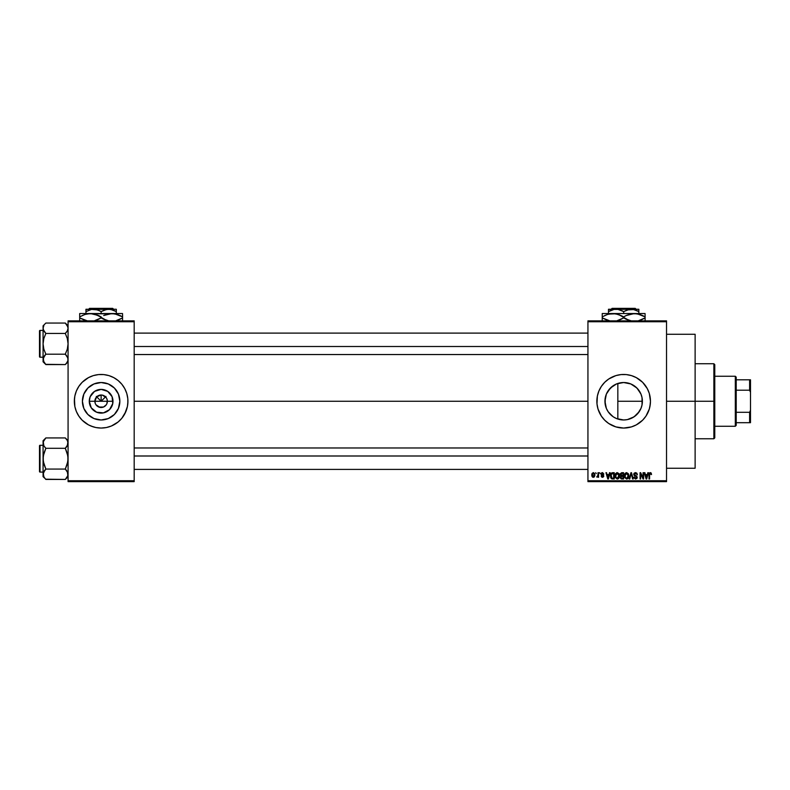 <?xml version="1.0" encoding="UTF-8"?>
<svg xmlns="http://www.w3.org/2000/svg" width="790" height="790" viewBox="0 0 790 790"><rect width="100%" height="100%" fill="white"/><g stroke="black" fill="none" stroke-linecap="round" stroke-linejoin="round"><path stroke-width="1.19" d="M95.353 403.641L94.879 401.251A6.251 6.251 0 0 0 101.13 407.502A6.251 6.251 0 0 0 107.381 401.251L112.99 401.251A11.86 11.86 0 0 1 101.13 413.111A11.86 11.86 0 0 1 89.27 401.251L107.381 401.251A6.251 6.251 0 0 1 101.13 407.502A6.251 6.251 0 0 1 94.879 401.251L96.706 396.827L101.13 395L101.13 401.251L105.969 396.422L101.13 401.251L96.301 396.422L101.13 401.251L101.13 395L102.354 395.119L106.334 397.775L107.262 400.036L106.907 403.641M99.915 407.383L95.936 404.727L98.74 407.028L103.53 407.028L101.13 407.502M119.853 401.251A18.723 18.723 0 0 1 101.13 419.974A18.723 18.723 0 0 1 82.407 401.251L83.839 394.091L87.897 388.018L93.971 383.96L101.13 382.528L108.299 383.96L114.372 388.018L118.431 394.091L119.853 401.251L118.431 408.42L114.372 414.493L108.299 418.552L101.13 419.974L93.971 418.552L87.897 414.493L83.839 408.42L82.407 401.251A18.723 18.723 0 0 1 101.13 382.528A18.723 18.723 0 0 1 119.853 401.251M106.364 427.538L111.39 426.007L118.135 421.969L121.848 418.256L125.887 411.511A26.801 26.801 0 0 0 127.931 401.281A26.801 26.801 0 0 1 101.13 428.052A26.801 26.801 0 0 1 74.339 401.251A26.801 26.801 0 0 0 76.373 411.491L78.852 416.142L82.18 420.201L88.5 424.882L93.348 426.896A26.801 26.801 0 0 0 95.906 427.538L101.13 428.052L106.364 427.538A26.801 26.801 0 0 0 108.892 426.896M76.383 411.521A26.801 26.801 0 0 0 77.499 413.881M77.499 413.891A26.801 26.801 0 0 0 82.16 420.181M82.2 420.221A26.801 26.801 0 0 0 93.338 426.886M108.931 426.886A26.801 26.801 0 0 0 120.06 420.221M120.1 420.181A26.801 26.801 0 0 0 124.761 413.891M127.802 403.878L127.802 398.624L126.775 393.469L124.761 388.621L121.848 384.256L118.135 380.543L113.76 377.62L108.911 375.606L103.757 374.588L98.503 374.588L93.348 375.606L88.5 377.62L82.18 382.301L78.852 386.369L76.373 391.001L74.853 396.027L74.339 401.251A26.801 26.801 0 0 1 101.13 374.46A26.801 26.801 0 0 1 127.931 401.251L127.417 406.485L124.761 413.881A26.801 26.801 0 0 0 125.887 411.521M641.974 405.142L642.389 401.251A18.723 18.723 0 0 1 623.665 419.974A18.723 18.723 0 0 1 604.942 401.251L605.288 404.855M642.092 397.933L642.023 404.905L640.957 408.42L637.886 413.427L641.045 408.203M640.976 408.391L641.855 405.655M633.748 417.031L628.791 419.263L632.839 417.574L636.997 414.394M612.981 416.626L613.909 417.238M609.436 413.427L611.49 415.481M612.635 416.389L608.093 411.649L606.365 408.42L608.28 411.926M605.249 404.618L606.345 408.371M649.943 406.475A26.801 26.801 0 0 0 650.456 401.251A26.801 26.801 0 0 1 623.665 428.052A26.801 26.801 0 0 1 596.865 401.251A26.801 26.801 0 0 0 598.01 409.013L601.388 416.142L604.715 420.201L608.774 423.529L615.884 426.896A26.801 26.801 0 0 0 631.427 426.896M598.03 409.052A26.801 26.801 0 0 0 600.025 413.871M600.035 413.901A26.801 26.801 0 0 0 615.874 426.896M615.884 426.896L623.665 428.052L631.437 426.896A26.801 26.801 0 0 0 649.301 409.052M631.437 426.896L636.296 424.882L642.616 420.201L645.944 416.142L649.311 409.032A26.801 26.801 0 0 0 649.943 406.485L650.456 401.251L649.311 393.469L647.296 388.621L642.616 382.301L636.296 377.62L631.437 375.606L626.292 374.588L621.039 374.588L615.884 375.606L608.774 378.973L604.715 382.301L601.388 386.369L598.909 391.001L597.378 396.027L596.993 403.878L598.02 409.032M666.533 401.251L695.121 401.251L695.121 334.259L695.121 401.251L666.533 401.251M134.181 401.251L587.938 401.251L134.181 401.251M106.334 404.727L103.53 407.028M107.381 401.251L94.879 401.251A6.251 6.251 0 0 1 101.13 395A6.251 6.251 0 0 1 107.381 401.251A6.251 6.251 0 0 0 101.13 395A6.251 6.251 0 0 0 94.879 401.251L89.27 401.251L90.169 396.708L94.543 391.386L101.13 389.391L107.726 391.386L112.091 396.708L112.763 403.572L109.524 409.645L103.451 412.884L96.597 412.212L91.265 407.847L89.27 401.251A11.86 11.86 0 0 1 101.13 389.391A11.86 11.86 0 0 1 112.99 401.251L107.381 401.251M605.18 404.204L605.249 397.874M606.167 407.916L605.436 405.547M606.996 409.783L606.592 408.944M607.707 411.037L607.006 409.793M639.229 411.649L634.064 416.824L627.319 419.618L623.665 419.974L616.496 418.552L613.257 416.824L608.537 412.291M619.992 419.609L617.039 418.759M615.943 418.305L615.124 417.91M628.791 419.263L627.685 419.539M636.72 414.671L634.281 416.676M637.886 413.427L637.165 414.217M640.818 408.746L640.335 409.783M637.165 388.285L640.957 394.091L642.023 397.597L642.092 404.569M606.365 408.42L604.942 401.251A18.723 18.723 0 0 1 623.665 382.528A18.723 18.723 0 0 1 642.389 401.251L617.839 401.251L617.839 419.046L617.839 401.251L642.389 401.251L641.974 397.37M587.938 320.859L666.533 320.859L587.938 320.859L587.938 321.757L666.533 321.757L666.533 480.745L587.938 480.745L587.938 320.859M587.938 481.643L666.533 481.643L666.533 320.859L666.533 321.757L587.938 321.757L587.938 480.745L666.533 480.745L666.533 481.643L587.938 481.643L587.938 480.745L587.938 481.643M595.729 472.706L596.302 473.605L595.729 472.706M599.63 472.706L600.193 473.605L599.63 472.706M609.505 472.706L609.011 474.573L607.046 474.573L606.552 472.706L605.96 472.706L607.777 478.967L608.369 478.967L610.107 472.706L609.505 472.706L610.107 472.706L609.505 472.706L609.011 474.573L607.046 474.573L606.552 472.706L605.96 472.706L607.777 478.967L608.369 478.967L610.107 472.706L608.369 478.967L607.777 478.967L605.96 472.706L606.552 472.706M618.876 473.605L616.763 472.687L615.282 474.286L615.321 477.496L617.247 479.046L619.005 477.891L619.311 474.642L617.247 472.627L615.617 473.585L615.055 475.827L617.247 479.046L619.439 475.758L618.876 473.605L617.247 472.627L615.617 473.585M628.218 473.605L626.095 472.687L624.623 474.286L624.663 477.496L626.579 479.046L628.336 477.891L628.652 474.642L626.588 472.627L624.959 473.585L624.396 475.827L626.579 479.046L628.781 475.758L628.218 473.605L626.588 472.627L625.107 473.378M634.489 477.328L635.585 478.315L633.896 477.18L635.585 478.315L636.651 477.308L633.728 474.444L635.506 472.627L637.382 474.741L635.506 472.627L634.212 473.131L633.778 474.899L636.434 476.627L636.641 477.516L635.239 478.276L634.459 477.091L634.005 477.881L635.604 479.046L637.125 477.98L636.809 476.182L634.331 474.681L635.456 473.358L637.382 474.741L636.908 473.25L635.703 472.637M647.83 472.706L647.346 474.573L645.381 474.573L644.887 472.706L644.285 472.706L646.101 478.967L646.704 478.967L648.432 472.706L647.83 472.706L648.432 472.706L647.83 472.706L647.346 474.573L645.381 474.573L644.887 472.706L644.285 472.706L646.101 478.967L646.704 478.967L648.432 472.706L646.704 478.967L646.101 478.967L644.285 472.706L644.887 472.706M649.311 409.032L650.328 403.878M649.005 474.543L648.995 478.967L649.568 478.967L648.995 478.967L648.995 474.721L650.288 472.627L651.177 473.072L650.288 472.627L651.177 473.072L651.513 474.573L650.792 472.736L649.775 472.726L649.094 473.684L648.995 478.967L649.568 478.967L649.647 473.832L650.456 473.398L651.513 474.573L651.227 473.151M643.07 472.706L643.07 477.713L640.68 472.706L640.068 472.706L640.068 478.967L640.631 478.967L640.631 473.951L643.03 478.967L643.643 478.967L643.643 472.706L643.07 472.706L643.643 472.706L643.07 472.706L643.07 477.713L640.68 472.706L640.068 472.706L640.068 478.967L640.631 478.967L640.631 473.951L643.03 478.967L643.643 478.967L643.643 472.706L643.643 478.967L643.03 478.967M630.943 472.706L629.156 478.967L629.749 478.967L631.259 473.437L632.593 478.967L633.185 478.967L631.496 472.706L630.943 472.706L631.496 472.706L630.943 472.706L629.156 478.967L629.749 478.967L631.259 473.437L632.593 478.967L633.185 478.967L631.496 472.706L633.185 478.967L632.593 478.967L631.259 473.437L629.749 478.967L629.156 478.967L630.943 472.706M621.641 472.716L620.189 473.832L620.871 476.084L620.357 478.009L621.197 478.878L623.587 478.967L623.587 472.706L621.819 472.706L623.587 472.706L621.819 472.706L620.091 474.543L620.871 476.084L620.249 477.387L621.819 478.967L623.587 478.967L623.587 472.706L623.587 478.967L621.661 478.957M610.858 473.714L612.576 472.706L611.312 473.111L610.621 474.336L611.075 478.325L614.245 478.967L614.245 472.706L612.576 472.706C610.996 473.042 610.275 474.089 610.423 475.866L611.756 478.849L614.245 478.967L614.245 472.706L614.245 478.967M603.846 474.089L602.464 472.627L601.447 473.042L601.239 474.81L603.205 476.133L602.464 476.686L601.17 476.034L601.545 476.982L602.74 477.318L603.688 476.548L603.53 475.284L601.694 474.207L602.424 473.279L603.846 474.089L602.602 472.637M598 472.706L597.902 475.995L596.786 477.091L598 476.528L598.573 477.259L598.573 472.706L598 472.706L598.573 472.706L598 472.706L597.902 475.995L596.786 477.091L598 476.528L598.573 477.259L598.573 472.706L598.573 477.259L598 477.259M593.339 472.627L592.046 473.457L591.75 475.027L592.075 476.548L593.241 477.338L594.386 476.854L594.919 474.988L594.603 473.447L593.339 472.627L591.75 475.027L593.339 477.338L594.919 474.988L593.231 472.627M641.045 394.299L641.865 396.866M617.03 383.743L623.665 382.528L630.825 383.96L636.898 388.018L640.818 393.766M634.281 385.836L636.73 387.841M630.845 383.96L633.748 385.481M623.912 382.528L627.082 382.844M627.685 382.972L628.761 383.239M605.18 398.288L604.942 401.251L606.365 394.091L610.423 388.018L616.496 383.96L623.28 382.538M615.143 384.582L615.943 384.197M608.28 390.576L612.991 385.875M613.919 385.273L612.645 386.113M611.509 387.011L609.446 389.075M606.601 393.548L607.707 391.455M605.436 396.965L606.167 394.595M68.078 481.643L134.181 481.643L134.181 480.745L68.078 480.745L68.078 321.757L134.181 321.757L134.181 480.745L134.181 320.859L68.078 320.859L134.181 320.859L134.181 321.757L68.078 321.757L68.078 320.859L68.078 480.745L134.181 480.745L134.181 481.643L68.078 481.643L68.078 480.745L68.078 481.643M74.467 398.624L74.853 406.485L76.373 411.511L75.484 409.032M90.88 426.007L95.906 427.538M695.121 468.243L695.121 401.251L695.121 468.243L666.533 468.243M596.865 401.251A26.801 26.801 0 0 1 623.665 374.46A26.801 26.801 0 0 1 650.456 401.251A26.801 26.801 0 0 0 649.311 393.499M649.301 393.45A26.801 26.801 0 0 0 631.457 375.615M631.427 375.606A26.801 26.801 0 0 0 615.894 375.606M615.874 375.615A26.801 26.801 0 0 0 600.035 388.601M600.025 388.641A26.801 26.801 0 0 0 596.865 401.231M650.328 398.624L649.943 396.027M633.916 376.494L633.116 376.178M606.661 380.543L604.715 382.301M598.909 391.001L598.435 392.225M613.405 426.007L613.968 426.235M640.66 421.969L642.616 420.201M608.547 390.211L607.016 392.689M617.839 383.456L617.839 401.251L617.839 383.456L616.516 383.95M616.467 383.97L615.134 384.592M622.174 382.587L619.982 382.893M640.976 394.111L637.895 389.085L634.686 386.122M127.931 401.231A26.801 26.801 0 0 0 120.1 382.321M120.06 382.281A26.801 26.801 0 0 0 108.931 375.615L111.39 376.494M108.892 375.606A26.801 26.801 0 0 0 106.364 374.974M95.906 374.974A26.801 26.801 0 0 0 93.368 375.606M93.338 375.615A26.801 26.801 0 0 0 82.2 382.281M82.16 382.321A26.801 26.801 0 0 0 74.339 401.231M126.775 393.469L125.887 391.001M84.135 380.543L83.533 381.047M77.499 388.621L76.373 391.001M118.135 421.969L118.727 421.465M111.538 385.688L108.299 383.96M85.567 390.853L83.839 394.091M90.731 416.824L93.971 418.552M116.703 411.649L118.431 408.42M96.706 396.827L95.353 398.861M98.74 395.474L97.654 396.057M105.554 396.827L103.53 395.474M106.907 398.861L106.334 397.775M650.358 473.368L650.94 474.454M649.647 473.832L650.259 473.358L649.568 474.672L650.16 473.368M649.568 478.967L649.568 474.672M649.005 474.365L650.288 472.627M646.121 477.348L645.568 475.304L647.148 475.304L646.546 477.417M640.631 478.967L640.068 478.967L640.068 472.706L640.68 472.706M635.999 473.467L636.72 474.276M635.456 473.358L634.301 474.435L635.012 473.417M634.38 474L634.419 474.938M635.229 475.462L634.301 474.435M633.896 477.18L635.604 479.046L637.224 477.328L635.525 475.55M637.204 477.664L636.799 478.552M635.15 478.246L636.651 477.308L635.585 478.315L636.473 476.676L635.693 478.306M636.513 477.861L636.651 477.308M635.585 476.252L633.728 474.444L634.597 475.926M633.847 473.743L634.212 473.141M628.455 474.059L628.652 474.642M628.761 476.331L628.692 476.834M628.02 478.345L627.329 478.888M624.426 475.244L624.515 474.672M626.223 478.266L625.562 477.841M625.986 473.496L626.49 473.368M625.147 474.533L625.206 477.259L626.579 478.315L625.206 477.259L624.959 475.847L626.588 473.358L627.497 473.724L626.588 473.358L628.208 475.748L626.786 478.296M627.379 478.059L628.208 475.748L627.685 477.772L626.579 478.315M624.959 475.847L625.206 477.259L625.275 474.237M627.872 474.188L628.198 475.343M620.249 477.387L620.871 476.084L620.249 477.387L620.871 476.084L620.091 474.543M620.101 474.365L620.189 473.822M621.147 473.556L621.809 473.437L620.663 474.543L621.217 473.516L623.014 473.437L623.014 475.629L620.663 474.543L620.96 473.684M621.69 478.226L620.822 477.288L621.355 476.419L620.822 477.397L621.562 478.207M621.947 476.36L620.822 477.288L621.355 476.419L623.014 476.36L623.014 478.236L622.026 478.236L623.014 478.236L623.014 476.36L621.355 476.419L620.831 477.15M621.217 473.516L620.673 474.78L623.014 475.629L623.014 473.437L621.809 473.437M619.123 474.059L619.311 474.642M619.419 476.311L619.35 476.834M619.35 476.854L618.856 478.118M618.688 478.345L617.997 478.888M615.815 474.533L615.864 477.259L617.237 478.315L615.864 477.259L615.627 475.847L617.257 473.358L618.876 475.748L618.205 477.92L618.876 475.748L617.237 478.315L616.23 477.841M616.654 473.496L617.148 473.368M618.007 473.595L617.257 473.358L618.303 473.862L618.856 475.343M618.037 478.059L617.346 478.306M615.627 475.847L615.864 477.259L615.943 474.237M618.688 474.543L618.303 473.862M612.655 478.967L611.648 478.799M610.858 477.98L610.571 477.209M611.144 477.121L611.035 476.587M612.319 473.457L611.223 474.356L610.996 475.876L611.223 474.356L613.672 473.437L613.672 478.236L611.855 478.108L611.144 474.612M611.855 478.108L613.672 478.236L613.672 473.437L611.223 474.356L612.191 473.477M611.006 475.491L611.025 476.508M611.579 473.763L611.223 474.356M608.033 478.315L607.243 475.304L608.823 475.304L608.033 478.315L607.707 477.022L608.033 478.315L608.29 477.13L608.033 478.315L607.707 477.022L607.954 477.94M603.284 474.168L602.424 473.279L603.254 474M602.424 473.279L601.802 474.395L603.767 476.044L602.484 477.338L601.17 476.034M603.155 475.926L602.464 476.686L603.205 476.133L602.464 476.686L601.743 475.955L602.464 476.686L601.743 475.955L602.464 476.686L601.743 475.955L602.464 476.686L603.017 475.758L601.091 474.099L602.464 472.627M601.585 472.914L602.178 472.647M597.951 476.666L596.786 477.091L598 475.067M596.944 476.449L597.862 476.113M592.747 477.209L592.174 476.706M594.347 474.988L593.349 476.686L594.337 474.711L593.32 473.279L592.332 474.711L593.349 476.686M594.317 475.531L593.853 476.498M594.169 473.901L594.337 474.711M646.042 477.022L645.568 475.304L647.148 475.304L646.625 477.13M621.651 475.629L620.673 474.78M607.707 477.022L607.243 475.304L608.823 475.304L608.211 477.417M713.874 401.251L713.874 438.766L713.874 401.251L695.121 401.251L713.874 401.251L713.874 363.736L713.874 401.251L714.772 401.251L713.874 401.251M714.772 437.877L714.772 401.251L714.772 437.877L713.874 438.766L695.121 438.766M714.772 364.634L714.772 401.251L714.772 364.634L713.874 363.736L695.121 363.736M67.881 360.754L66.419 363.341L67.881 360.754L67.881 358.038L67.881 360.734M45.603 364.328L65.303 364.575L68.078 361.8L65.303 364.575L66.419 363.341L65.303 364.575L45.85 364.575L43.855 362.067L43.272 358.048L45.85 354.197L43.845 349.16L43.075 343.818L43.855 338.476L45.85 333.439L43.855 330.931L43.075 328.255L43.272 329.608L43.845 330.911L43.075 328.255L43.855 325.579L43.075 328.255L43.075 361.8L43.075 359.391L43.875 362.097M65.55 323.308L67.298 325.569L68.078 328.255L67.308 330.921L65.303 333.439L67.308 338.485L68.078 343.818L67.308 349.16L65.303 354.197L45.85 354.197L43.845 349.16L43.075 343.818L43.855 338.476L45.85 333.439L65.303 333.439L66.419 332.205L65.303 333.439L45.85 333.439L43.272 329.588L43.075 325.845L45.85 323.061L65.303 323.061L45.85 323.061L43.075 325.845L43.075 359.391L44.734 355.441L43.855 356.715M40.033 357.218A0.533 0.533 0 0 1 39.5 356.685L39.5 330.961A0.533 0.533 0 0 1 40.033 330.418L43.075 330.418L40.033 330.418L40.033 357.218L43.075 357.218L40.033 357.218L40.033 330.418A0.533 0.533 0 0 0 39.5 330.961L39.5 356.685A0.533 0.533 0 0 0 40.033 357.218M68.078 328.324L67.881 329.618M45.85 354.197L44.734 355.441L45.85 354.197L44.734 355.431L45.85 354.197L65.303 354.197L67.298 356.705L68.078 359.391L67.308 356.715M65.303 364.575L67.298 362.067L65.303 364.575M43.075 359.312L43.075 361.8L45.85 364.575L43.272 360.744M43.845 330.911L43.282 329.618M44.665 332.116L45.85 333.439M44.734 355.431L43.282 358.028M65.303 333.439L66.419 332.205L65.303 333.439L67.308 338.485L68.078 343.818L67.308 349.16L65.303 354.197L67.881 358.028M68.078 325.845L65.303 323.061L67.881 326.882M68.078 328.255L67.288 325.539M66.419 332.205L67.298 330.931M66.488 355.52L65.303 354.197M134.181 346.504L587.938 346.504L134.181 346.504M587.938 455.998L134.181 455.998L587.938 455.998M735.312 376.247L736.211 377.136L736.211 379.812L736.211 377.136L735.312 376.247L714.772 376.247L735.312 376.247L735.312 426.264L714.772 426.264L735.312 426.264L735.312 376.247M736.211 425.366L735.312 426.264L736.211 425.366L736.211 422.69L736.211 425.366M736.211 390.201L736.211 412.301L736.211 379.812L736.211 390.201L749.611 390.201L750.5 392.324L750.5 410.188L749.611 412.301L736.211 412.301L736.211 422.69L736.211 412.301L749.611 412.301L749.611 422.69L750.5 422.69L750.5 410.188L750.5 422.69L749.611 422.69L749.611 412.301L750.5 410.188L750.5 379.812L736.211 379.812L749.611 379.812L749.611 390.201L749.611 379.812L750.5 379.812L750.5 392.324L749.611 390.201L736.211 390.201M736.211 422.69L749.611 422.69L736.211 422.69M39.5 331.207L39.5 332.205M39.5 355.431L39.5 356.438M67.308 325.589L67.881 326.892M67.881 475.62L66.419 478.207L67.881 475.62M68.078 474.257L67.308 476.923L65.303 479.441L67.881 475.6L67.308 471.591L68.078 474.257M45.603 479.194L65.303 479.441L68.078 476.666L65.303 479.441L45.85 479.441L43.855 476.933L43.272 472.914L45.85 469.062L43.845 464.026L43.075 458.684L43.855 453.341L45.85 448.305L43.855 445.797L43.075 443.121L43.845 445.787L43.272 441.778L45.85 437.927L43.855 440.435L45.85 437.927L43.855 440.435L43.075 443.121L43.075 476.666L43.075 474.257L43.875 476.963M43.075 443.111L43.075 474.257L44.734 470.307L43.282 472.894M43.075 443.121L43.075 440.711L45.85 437.927L65.303 437.927L45.85 437.927L43.075 440.711L43.855 445.787L43.282 444.484M40.033 472.084A0.533 0.533 0 0 1 39.5 471.551L39.5 445.827A0.533 0.533 0 0 1 40.033 445.284L43.075 445.284L40.033 445.284L40.033 472.084L43.075 472.084L40.033 472.084L40.033 445.284A0.533 0.533 0 0 0 39.5 445.827L39.5 471.551A0.533 0.533 0 0 0 40.033 472.084M65.55 438.183L67.298 440.435L68.078 443.121L67.881 441.778L67.308 445.787L67.881 444.484L65.303 448.305L66.419 447.071L65.303 448.305L45.85 448.305L65.303 448.305L67.308 453.351L68.078 458.684L67.308 464.036L65.303 469.062L45.85 469.062L65.303 469.062L67.881 472.894M45.85 469.062L44.734 470.307L45.85 469.062L44.734 470.297L45.85 469.062L43.272 461.39L43.272 455.968L45.85 448.305L43.855 445.797M65.303 479.441L66.419 478.207L65.303 479.441M43.075 474.178L43.075 476.666L44.754 478.236M44.734 478.207L43.282 475.62M44.665 446.982L45.85 448.305M44.734 470.297L43.855 471.571M65.303 448.305L66.419 447.071L65.303 448.305L67.881 455.988L67.881 461.4L65.303 469.062L67.298 471.571M68.078 443.19L67.881 444.484M67.298 440.435L65.303 437.927L68.078 440.711M68.078 443.121L67.881 441.778M66.419 447.071L67.298 445.797M66.488 470.386L65.303 469.062M39.5 446.074L39.5 447.071M39.5 470.297L39.5 471.304M43.845 476.923L43.272 475.61M612.082 308.357L635.239 308.357L612.082 308.357L611.193 309.255L612.082 308.357M636.138 309.255L635.239 308.357L636.138 309.255M609.258 311.161L608.478 311.596L608.478 310.658L608.478 313.541L608.478 311.596L610.285 310.658L614.077 309.423L618.037 309.423L623.665 311.596L623.665 313.541L623.665 311.596L627.329 309.917L638.843 309.255L608.478 309.255L608.478 311.596L614.077 309.423L618.037 309.423L623.665 311.596L629.265 309.423L633.225 309.423L638.843 311.596L636.167 310.272L638.843 311.596L638.843 313.541L638.843 309.423M623.665 311.596L621.858 310.658M638.843 313.541L602.227 313.541L645.104 313.541L631.585 313.778L637.155 313.778L645.104 316.859L642.546 315.516L645.104 316.859L645.104 317.906L638.626 320.671M642.339 319.338L638.804 320.622M637.194 313.788L634.38 313.541L639.89 314.459L645.104 316.859L645.104 314.459M630.144 314.094L634.38 313.541L626.213 315.516L629.956 314.144M626.421 315.427L623.665 316.859L618.471 314.469L628.86 320.296L623.665 317.906L617.188 320.671M620.9 319.338L617.365 320.622M615.765 313.788L612.941 313.541L618.452 314.459L623.665 316.859L626.391 315.437M608.705 314.094L615.716 313.778L621.987 315.951M602.227 315.516L602.227 317.906L602.227 313.541L602.227 316.859L607.411 314.469L612.941 313.541M602.227 319.239L602.227 317.906L610.166 320.987L602.227 317.906L607.421 320.296L602.227 317.906L602.227 320.296M608.616 320.641L609.544 320.859L608.616 320.651M625.344 318.814L631.605 320.987L626.223 319.239L623.665 317.906L623.665 316.859M645.104 320.977L645.104 315.526M604.785 315.516L608.527 314.134M645.104 319.239L645.104 317.906L642.546 319.239L645.104 317.906L645.104 320.296M623.665 317.906L620.93 319.318M608.478 309.423L631.259 309.255L635.15 309.907L638.843 311.596L638.843 310.658M89.556 308.357L112.713 308.357L89.556 308.357L88.658 309.255L89.556 308.357M113.602 309.255L112.713 308.357L113.602 309.255M101.13 311.596L104.803 309.917L108.724 309.255L85.952 309.255L85.952 311.596L91.541 309.423L97.437 309.907L101.13 311.596L101.13 313.541L101.13 311.596L99.323 310.658L101.13 311.596L106.729 309.423L110.689 309.423L116.318 311.596L113.642 310.272L116.318 311.596L116.318 313.541L116.318 309.255L108.724 309.255L112.624 309.907L116.318 311.596L116.318 310.658M86.732 311.161L85.952 311.596L85.952 310.658L85.952 313.541L85.952 311.596L91.541 309.423L95.501 309.423L99.323 310.658M86.169 314.094L90.416 313.541L79.691 313.541L122.569 313.541L109.05 313.778L114.649 313.778L122.569 316.859L120.021 315.516L122.569 316.859L122.569 317.906L116.091 320.671M116.318 313.541L111.854 313.541L117.355 314.459L122.569 316.859L122.569 314.459M119.803 319.338L116.268 320.622M114.669 313.788L87.621 313.778L93.19 313.778L101.13 316.859L95.955 314.469L106.314 320.286L101.13 317.906L94.652 320.671M107.608 314.094L111.854 313.541L103.688 315.516L107.42 314.144M98.375 319.338L94.83 320.622M93.23 313.788L90.416 313.541L98.572 315.516M79.691 315.516L79.691 317.906L79.691 313.541L79.691 316.859L84.876 314.469L90.416 313.541M79.691 319.239L79.691 317.906L87.641 320.987L79.691 317.906L84.895 320.296L79.691 317.906L79.691 320.296M86.08 320.641L87.009 320.859L86.09 320.651M102.809 318.814L109.079 320.987L103.688 319.239L101.13 317.906L101.13 316.859M122.569 320.977L122.569 315.526M82.249 315.516L85.992 314.134M99.451 315.951L98.582 315.516M122.569 319.239L122.569 317.906L120.021 319.239L122.569 317.906L122.569 320.296M101.13 317.906L98.404 319.318M85.952 309.423L116.318 309.255M666.533 334.259L695.121 334.259M134.181 333.103L587.938 333.103M134.181 354.542L587.938 354.542M587.938 469.408L134.181 469.408M587.938 447.969L134.181 447.969"/></g></svg>
